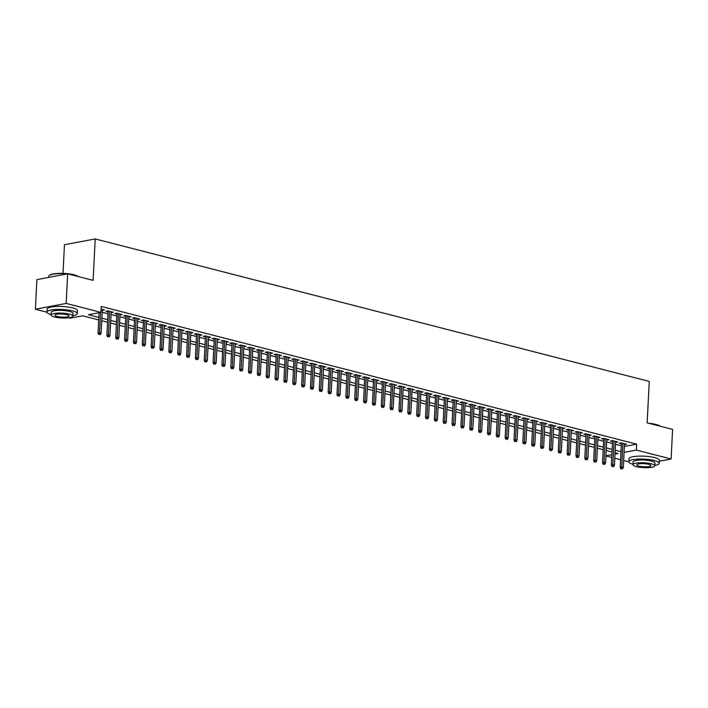 <?xml version="1.0" encoding="UTF-8"?>
<svg xmlns="http://www.w3.org/2000/svg" width="708" height="708" viewBox="0 0 708 708"><rect width="100%" height="100%" fill="white"/><g stroke="black" fill="none" stroke-linecap="round" stroke-linejoin="round"><path stroke-width="1.06" d="M62.994 273.394L64.446 244.738L95.208 238.932L649.254 381.426L647.156 422.862L672.6 429.402L671.104 459.005L659.316 461.227M628.863 461.855L623.66 460.519M620.597 459.731L614.81 458.244M611.747 457.457L605.96 455.97M98.695 319.945L82.606 315.812L70.136 318.166L68.72 317.804M46.932 312.193L35.4 309.228L66.163 303.422L100.899 312.361L88.429 314.715L98.819 317.388M66.163 303.422L67.658 273.828L36.896 279.633L35.4 309.228M102.279 310.334L104.465 309.971L101.067 309.095M111.129 312.609L113.315 312.246L108.005 310.874L105.926 311.272L108.067 311.821M119.979 314.883L122.165 314.52L116.855 313.157L114.776 313.547L116.926 314.095M128.829 317.157L131.015 316.795L125.705 315.432L123.626 315.821L125.776 316.37M137.679 319.432L139.865 319.069L134.555 317.706L132.476 318.096L134.626 318.653M146.529 321.715L148.715 321.352L143.405 319.981L141.334 320.379L143.476 320.928M155.379 323.99L157.574 323.627L152.255 322.255L150.184 322.653L152.326 323.202M164.229 326.264L166.424 325.901L161.114 324.538L159.034 324.928L161.176 325.476M173.079 328.539L175.274 328.176L169.964 326.813L167.885 327.202L170.026 327.751M181.929 330.813L184.124 330.45L178.814 329.087L176.734 329.477L178.876 330.034M190.779 333.096L192.974 332.733L187.664 331.362L185.584 331.76L187.726 332.309M199.629 335.371L201.824 335.008L196.514 333.636L194.434 334.034L196.576 334.583M208.488 337.645L210.674 337.282L205.364 335.919L203.284 336.309L205.426 336.858M217.338 339.92L219.524 339.557L214.214 338.194L212.135 338.583L214.276 339.132M226.188 342.194L228.374 341.831L223.064 340.468L220.984 340.858L223.126 341.415M235.038 344.477L237.224 344.106L231.914 342.743L229.834 343.132L231.976 343.69M243.888 346.752L246.074 346.389L240.764 345.017L238.684 345.416L240.826 345.964M252.738 349.026L254.924 348.663L249.614 347.301L247.534 347.69L249.685 348.239M261.588 351.301L263.774 350.938L258.464 349.575L256.385 349.964L258.535 350.513M270.438 353.575L272.624 353.212L267.314 351.849L265.234 352.239L267.385 352.796M279.288 355.859L281.474 355.487L276.164 354.124L274.093 354.513L276.235 355.071M288.138 358.133L290.333 357.77L285.014 356.398L282.943 356.797L285.085 357.345M296.988 360.407L299.183 360.045L293.873 358.682L291.793 359.071L293.935 359.62M305.838 362.682L308.033 362.319L302.723 360.956L300.643 361.346L302.785 361.894M314.688 364.956L316.883 364.593L311.573 363.231L309.493 363.62L311.635 364.178M323.538 367.24L325.733 366.868L320.423 365.505L318.343 365.894L320.485 366.452M332.388 369.514L334.583 369.151L329.273 367.779L327.193 368.178L329.335 368.726M341.247 371.788L343.433 371.426L338.123 370.063L336.043 370.452L338.185 371.001M350.097 374.063L352.283 373.7L346.973 372.337L344.893 372.727L347.035 373.275M358.947 376.337L361.133 375.975L355.823 374.612L353.743 375.001L355.885 375.559M367.797 378.621L369.983 378.249L364.673 376.886L362.593 377.276L364.735 377.833M376.647 380.895L378.833 380.532L373.523 379.161L371.443 379.559L373.585 380.108M385.497 383.17L387.683 382.807L382.373 381.444L380.293 381.833L382.444 382.382M394.347 385.444L396.533 385.081L391.223 383.718L389.143 384.108L391.294 384.656M403.197 387.719L405.383 387.356L400.073 385.993L397.993 386.382L400.144 386.94M412.047 390.002L414.233 389.63L408.923 388.267L406.852 388.657L408.994 389.214M420.897 392.276L423.092 391.913L417.773 390.542L415.702 390.94L417.844 391.489M429.747 394.551L431.942 394.188L426.632 392.825L424.552 393.214L426.694 393.763M438.597 396.825L440.792 396.462L435.482 395.099L433.402 395.489L435.544 396.038M447.447 399.1L449.642 398.737L444.332 397.374L442.252 397.763L444.394 398.321M456.297 401.383L458.492 401.011L453.182 399.648L451.102 400.038L453.244 400.595M465.147 403.657L467.342 403.294L462.032 401.923L459.952 402.321L462.094 402.87M474.006 405.932L476.192 405.569L470.882 404.206L468.802 404.595L470.944 405.144M482.856 408.206L485.042 407.843L479.732 406.481L477.652 406.87L479.794 407.419M491.706 410.481L493.892 410.118L488.582 408.755L486.502 409.144L488.644 409.702M500.556 412.764L502.742 412.392L497.432 411.029L495.352 411.419L497.494 411.976M509.406 415.038L511.592 414.676L506.282 413.304L504.202 413.702L506.344 414.251M518.256 417.313L520.442 416.95L515.132 415.578L513.052 415.977L515.203 416.525M527.106 419.587L529.292 419.224L523.982 417.862L521.902 418.251L524.053 418.8M535.956 421.862L538.142 421.499L532.832 420.136L530.752 420.525L532.903 421.074M544.806 424.145L546.992 423.773L541.682 422.411L539.611 422.8L541.753 423.357M553.656 426.42L555.851 426.057L550.532 424.685L548.461 425.083L550.603 425.632M562.506 428.694L564.701 428.331L559.391 426.959L557.311 427.358L559.453 427.906M571.356 430.968L573.551 430.606L568.241 429.243L566.161 429.632L568.303 430.181M580.206 433.243L582.401 432.88L577.091 431.517L575.011 431.907L577.153 432.455M589.056 435.517L591.251 435.154L585.941 433.792L583.861 434.181L586.003 434.739M597.906 437.801L600.101 437.438L594.791 436.066L592.711 436.464L594.853 437.013M606.765 440.075L608.951 439.712L603.641 438.341L601.561 438.739L603.703 439.287M615.615 442.35L617.801 441.987L612.491 440.624L610.411 441.013L612.553 441.562M624.367 446.474L636.66 444.146L101.2 306.44L100.899 312.361M102.182 312.255L107.97 313.741M111.032 314.529L116.829 316.016M119.882 316.803L125.679 318.29M128.732 319.078L134.529 320.574M137.582 321.361L143.379 322.848M146.432 323.636L152.229 325.122M155.282 325.91L161.079 327.397M164.132 328.185L169.929 329.671M172.982 330.459L178.779 331.955M181.832 332.733L187.629 334.229M190.682 335.017L196.479 336.504M199.532 337.291L205.329 338.778M208.391 339.566L214.179 341.052M217.241 341.84L223.029 343.336M226.091 344.115L231.879 345.61M234.941 346.398L240.729 347.885M243.791 348.672L249.588 350.159M252.641 350.947L258.438 352.434M261.491 353.221L267.288 354.717M270.341 355.496L276.138 356.991M279.191 357.779L284.988 359.266M288.041 360.053L293.838 361.54M296.891 362.328L302.688 363.815M305.741 364.602L311.538 366.098M314.591 366.877L320.388 368.372M323.441 369.16L329.238 370.647M332.291 371.435L338.088 372.921M341.15 373.709L346.938 375.196M350 375.983L355.788 377.479M358.85 378.258L364.638 379.754M367.7 380.541L373.488 382.028M376.55 382.816L382.347 384.302M385.4 385.09L391.197 386.577M394.25 387.365L400.047 388.86M403.1 389.639L408.897 391.135M411.95 391.922L417.747 393.409M420.8 394.197L426.597 395.684M429.65 396.471L435.447 397.958M438.5 398.746L444.297 400.241M447.35 401.02L453.147 402.516M456.2 403.303L461.997 404.79M465.05 405.578L470.847 407.065M473.909 407.852L479.697 409.339M482.759 410.127L488.547 411.622M491.609 412.401L497.397 413.897M500.459 414.684L506.247 416.171M509.309 416.959L515.105 418.446M518.159 419.233L523.955 420.72M527.009 421.508L532.805 423.003M535.859 423.782L541.655 425.278M544.709 426.066L550.505 427.552M553.559 428.34L559.355 429.827M562.409 430.614L568.205 432.101M571.259 432.889L577.055 434.385M580.109 435.163L585.905 436.659M588.959 437.447L594.755 438.933M597.809 439.721L603.605 441.208M606.668 441.996L612.455 443.482M615.518 444.27L621.305 445.766M624.465 444.624L626.651 444.261L621.341 442.898L619.261 443.288L621.403 443.836M67.658 273.828L93.111 280.368L95.208 238.932M636.66 444.146L636.359 450.067L671.104 459.005M624.067 452.385L636.359 450.067M101.881 318.175L107.678 319.662M110.731 320.45L116.528 321.936M119.581 322.724L125.378 324.211M128.431 324.999L134.228 326.494M137.281 327.273L143.078 328.769M146.131 329.556L151.928 331.043M154.981 331.831L160.778 333.318M163.831 334.105L169.628 335.592M172.681 336.38L178.478 337.875M181.531 338.654L187.328 340.15M190.381 340.937L196.178 342.424M199.24 343.212L205.028 344.699M208.09 345.486L213.878 346.973M216.94 347.761L222.728 349.256M225.79 350.035L231.578 351.531M234.64 352.319L240.437 353.805M243.49 354.593L249.287 356.08M252.34 356.867L258.137 358.354M261.19 359.142L266.987 360.637M270.04 361.416L275.837 362.912M278.89 363.7L284.687 365.186M287.74 365.974L293.537 367.461M296.59 368.249L302.387 369.735M305.44 370.523L311.237 372.019M314.29 372.797L320.087 374.293M323.149 375.081L328.937 376.567M331.999 377.355L337.787 378.842M340.849 379.63L346.637 381.116M349.699 381.904L355.487 383.4M358.549 384.179L364.337 385.674M367.399 386.462L373.196 387.949M376.249 388.736L382.046 390.223M385.099 391.011L390.896 392.498M393.949 393.285L399.746 394.781M402.799 395.56L408.596 397.055M411.649 397.843L417.446 399.33M420.499 400.117L426.296 401.604M429.349 402.392L435.146 403.879M438.199 404.666L443.996 406.162M447.049 406.941L452.846 408.436M455.908 409.224L461.696 410.711M464.758 411.498L470.546 412.985M473.608 413.773L479.396 415.26M482.458 416.047L488.246 417.543M491.308 418.322L497.096 419.817M500.158 420.605L505.955 422.092M509.008 422.88L514.805 424.366M517.858 425.154L523.655 426.641M526.708 427.428L532.505 428.915M535.558 429.703L541.355 431.199M544.408 431.986L550.205 433.473M553.258 434.261L559.055 435.747M562.108 436.535L567.905 438.022M570.958 438.81L576.755 440.296M579.808 441.084L585.605 442.58M588.667 443.358L594.455 444.854M597.517 445.642L603.305 447.129M606.367 447.916L612.155 449.403M615.217 450.191L621.005 451.677M615.013 454.094L618.066 453.518L615.084 452.757M612.031 451.969L606.234 450.474M603.181 449.695L597.384 448.199M594.331 447.412L588.534 445.925M585.481 445.137L579.684 443.651M576.622 442.863L570.834 441.376M567.772 440.588L561.984 439.093M558.922 438.314L553.134 436.818M550.072 436.031L544.284 434.544M541.222 433.756L535.425 432.269M532.372 431.482L526.575 429.995M523.522 429.207L517.725 427.712M514.672 426.933L508.875 425.437M505.822 424.65L500.025 423.163M496.972 422.375L491.175 420.888M488.122 420.101L482.325 418.614M479.272 417.826L473.475 416.331M470.422 415.552L464.625 414.056M461.572 413.268L455.775 411.782M452.713 410.994L446.925 409.507M443.863 408.72L438.075 407.233M435.013 406.445L429.225 404.949M426.163 404.171L420.375 402.675M417.313 401.887L411.525 400.401M408.463 399.613L402.666 398.126M399.613 397.338L393.816 395.852M390.763 395.064L384.966 393.568M381.913 392.79L376.116 391.294M373.063 390.506L367.266 389.019M364.213 388.232L358.416 386.745M355.363 385.957L349.566 384.471M346.513 383.683L340.716 382.187M337.663 381.408L331.866 379.913M328.813 379.125L323.016 377.638M319.954 376.851L314.166 375.364M311.104 374.576L305.316 373.089M302.254 372.302L296.466 370.806M293.404 370.027L287.616 368.532M284.554 367.744L278.766 366.257M275.704 365.47L269.907 363.983M266.854 363.195L261.057 361.708M258.004 360.921L252.207 359.425M249.154 358.646L243.357 357.151M240.304 356.363L234.507 354.876M231.454 354.089L225.657 352.602M222.604 351.814L216.807 350.327M213.754 349.54L207.957 348.044M204.904 347.265L199.107 345.769M196.054 344.982L190.257 343.495M187.195 342.707L181.407 341.221M178.345 340.433L172.557 338.946M169.495 338.159L163.707 336.663M160.645 335.884L154.857 334.388M151.795 333.601L146.007 332.114M142.945 331.326L137.148 329.839M134.095 329.052L128.298 327.565M125.245 326.777L119.448 325.282M116.395 324.503L110.598 323.007M107.545 322.22L101.748 320.733M605.96 455.802L611.889 454.686M624.615 443.739L624.571 444.659M615.765 441.465L615.721 442.376M606.915 439.19L606.871 440.102M598.065 436.916L598.021 437.827M589.215 434.632L589.171 435.553M580.365 432.358L580.321 433.278M571.515 430.083L571.471 430.995M562.665 427.809L562.621 428.721M553.815 425.535L553.771 426.446M544.965 423.251L544.921 424.172M536.115 420.977L536.071 421.897M527.265 418.702L527.212 419.614M518.415 416.428L518.362 417.339M509.565 414.153L509.512 415.065M500.706 411.87L500.662 412.791M491.856 409.596L491.812 410.516M483.006 407.321L482.962 408.233M474.156 405.047L474.112 405.958M465.306 402.772L465.262 403.684M456.456 400.489L456.412 401.409M447.606 398.215L447.562 399.135M438.756 395.94L438.712 396.852M429.906 393.666L429.862 394.577M421.056 391.391L421.012 392.303M412.206 389.108L412.162 390.028M403.356 386.834L403.312 387.754M394.506 384.559L394.453 385.471M385.656 382.285L385.603 383.196M376.806 380.01L376.753 380.922M367.948 377.727L367.903 378.647M359.098 375.452L359.053 376.373M350.248 373.178L350.203 374.089M341.398 370.904L341.353 371.815M332.548 368.629L332.503 369.541M323.698 366.346L323.653 367.266M314.848 364.071L314.803 364.992M305.998 361.797L305.953 362.708M297.148 359.522L297.103 360.434M288.298 357.248L288.253 358.159M279.448 354.965L279.403 355.885M270.598 352.69L270.553 353.611M261.748 350.416L261.695 351.327M252.898 348.141L252.844 349.053M244.048 345.867L243.994 346.778M235.189 343.584L235.144 344.504M226.339 341.309L226.294 342.229M217.489 339.035L217.445 339.946M208.639 336.76L208.594 337.672M199.789 334.486L199.744 335.397M190.939 332.202L190.894 333.123M182.089 329.928L182.044 330.848M173.239 327.654L173.195 328.565M164.389 325.379L164.344 326.291M155.539 323.105L155.494 324.016M146.689 320.821L146.644 321.742M137.839 318.547L137.794 319.467M128.989 316.272L128.936 317.184M120.139 313.998L120.086 314.91M111.289 311.724L111.236 312.635M102.43 309.44L102.386 310.361M621.456 442.925L620.217 467.271L621.712 466.988L622.916 443.305M621.659 468.687L622.544 468.908L621.659 468.687L621.712 466.988L623.305 467.404L624.509 443.712M620.217 467.271L620.827 468.838M622.544 468.908L623.305 467.404M648.891 423.304A14.833 3.292 2.9 0 1 656.006 424.473A14.833 3.292 2.9 0 1 660.148 426.198M659.883 426.136A15.195 3.372 -177.1 0 0 656.236 424.782A15.195 3.372 -177.1 0 0 650.732 423.782M654.847 465.395A15.195 3.372 -177.1 0 0 659.21 463.271A15.195 3.372 -177.1 0 0 654.422 460.536A15.195 3.372 -177.1 0 0 638.085 459.103A15.195 3.372 -177.1 0 0 628.854 461.731A15.195 3.372 -177.1 0 0 632.987 464.28M659.21 463.271L659.36 460.306A15.195 3.372 -177.1 0 0 654.573 457.58A15.195 3.372 -177.1 0 0 638.235 456.147A15.195 3.372 -177.1 0 0 629.005 458.766L628.854 461.731M632.97 464.669L633.102 461.943A10.939 2.425 2.9 0 1 639.749 460.058A10.939 2.425 2.9 0 1 651.519 461.085A10.939 2.425 2.9 0 1 654.962 463.05L654.82 465.775A10.939 2.425 -177.1 0 0 651.378 463.811A10.939 2.425 -177.1 0 0 639.616 462.775A10.939 2.425 -177.1 0 0 632.97 464.669A10.939 2.425 -177.1 0 0 636.412 466.634A10.939 2.425 -177.1 0 0 648.183 467.669A10.939 2.425 -177.1 0 0 654.82 465.775M648.714 464.315A7.053 1.566 -177.1 0 0 641.138 463.651A7.053 1.566 -177.1 0 0 636.855 464.864A7.053 1.566 -177.1 0 0 639.076 466.13A7.053 1.566 -177.1 0 0 646.652 466.793A7.053 1.566 -177.1 0 0 650.935 465.581A7.053 1.566 -177.1 0 0 648.714 464.315M67.092 273.934A15.195 3.372 -177.1 0 0 49.179 275.571L49.551 275.253A14.833 3.292 2.9 0 1 74.083 274.81A14.833 3.292 2.9 0 1 78.225 276.545M77.951 276.474A15.195 3.372 -177.1 0 0 74.313 275.12A15.195 3.372 -177.1 0 0 68.809 274.12M72.915 315.733A15.195 3.372 -177.1 0 0 77.287 313.609A15.195 3.372 -177.1 0 0 72.499 310.874A15.195 3.372 -177.1 0 0 56.162 309.449A15.195 3.372 -177.1 0 0 46.932 312.069A15.195 3.372 -177.1 0 0 51.065 314.626M77.287 313.609L77.438 310.644A15.195 3.372 -177.1 0 0 72.65 307.918A15.195 3.372 -177.1 0 0 56.313 306.484A15.195 3.372 -177.1 0 0 47.082 309.113L46.932 312.069M51.038 315.007L51.18 312.281A10.939 2.425 2.9 0 1 57.826 310.396A10.939 2.425 2.9 0 1 69.588 311.423A10.939 2.425 2.9 0 1 73.039 313.396L72.897 316.113A10.939 2.425 -177.1 0 0 69.455 314.148A10.939 2.425 -177.1 0 0 57.684 313.122A10.939 2.425 -177.1 0 0 51.038 315.007A10.939 2.425 -177.1 0 0 54.489 316.972A10.939 2.425 -177.1 0 0 66.251 318.007A10.939 2.425 -177.1 0 0 72.897 316.113M66.791 314.653A7.053 1.566 -177.1 0 0 59.207 313.989A7.053 1.566 -177.1 0 0 54.923 315.202A7.053 1.566 -177.1 0 0 57.144 316.476A7.053 1.566 -177.1 0 0 64.729 317.14A7.053 1.566 -177.1 0 0 69.012 315.918A7.053 1.566 -177.1 0 0 66.791 314.653M49.179 275.571A15.195 3.372 -177.1 0 0 48.737 276.315L48.684 277.403M612.597 440.65L611.367 464.997L612.862 464.714L614.066 441.022M612.809 466.404L613.694 466.634L612.809 466.404L612.862 464.714L614.455 465.121L615.659 441.438M611.367 464.997L611.977 466.563M613.694 466.634L614.455 465.121M603.747 438.376L602.517 462.722L604.013 462.439L605.216 438.748M603.959 464.129L604.844 464.36L603.959 464.129L604.013 462.439L605.606 462.846L606.809 439.164M602.517 462.722L603.128 464.289M604.844 464.36L605.606 462.846M594.897 436.101L593.667 460.448L595.163 460.165L596.366 436.473M595.109 461.855L595.994 462.085L595.109 461.855L595.163 460.165L596.755 460.572L597.959 436.88M593.667 460.448L594.278 462.014M595.994 462.085L596.755 460.572M586.047 433.818L584.817 458.165L586.312 457.89L587.516 434.199M586.259 459.58L587.144 459.811L586.259 459.58L586.312 457.89L587.905 458.297L589.109 434.606M584.817 458.165L585.428 459.74M587.144 459.811L587.905 458.297M577.197 431.544L575.967 455.89L577.462 455.607L578.666 431.924M577.409 457.306L578.294 457.527L577.409 457.306L577.462 455.607L579.055 456.023L580.259 432.331M575.967 455.89L576.577 457.457M578.294 457.527L579.055 456.023M568.347 429.269L567.117 453.616L568.612 453.332L569.807 429.641M568.559 455.023L569.444 455.253L568.559 455.023L568.612 453.332L570.205 453.74L571.4 430.057M567.117 453.616L567.727 455.182M569.444 455.253L570.205 453.74M559.497 426.995L558.267 451.341L559.763 451.058L560.957 427.366M559.701 452.748L560.586 452.978L559.701 452.748L559.763 451.058L561.356 451.465L562.55 427.782M558.267 451.341L558.869 452.908M560.586 452.978L561.356 451.465M550.647 424.72L549.417 449.067L550.913 448.784L552.107 425.092M550.851 450.474L551.736 450.704L550.851 450.474L550.913 448.784L552.505 449.191L553.7 425.499M549.417 449.067L550.019 450.633M551.736 450.704L552.505 449.191M541.797 422.437L540.567 446.783L542.062 446.509L543.257 422.818M542.001 448.199L542.886 448.43L542.001 448.199L542.062 446.509L543.655 446.916L544.85 423.225M540.567 446.783L541.169 448.359M542.886 448.43L543.655 446.916M532.947 420.163L531.717 444.509L533.212 444.226L534.407 420.543M533.151 445.925L534.036 446.146L533.151 445.925L533.212 444.226L534.805 444.642L536 420.95M531.717 444.509L532.319 446.075M534.036 446.146L534.805 444.642M524.097 417.888L522.858 442.234L524.362 441.951L525.557 418.26M524.301 443.642L525.186 443.872L524.301 443.642L524.362 441.951L525.955 442.358L527.15 418.676M522.858 442.234L523.469 443.801M525.186 443.872L525.955 442.358M515.247 415.614L514.008 439.96L515.504 439.677L516.707 415.985M515.451 441.367L516.336 441.597L515.451 441.367L515.504 439.677L517.097 440.084L518.3 416.401M514.008 439.96L514.619 441.526M516.336 441.597L517.097 440.084M506.397 413.339L505.158 437.686L506.654 437.402L507.857 413.711M506.601 439.093L507.486 439.323L506.601 439.093L506.654 437.402L508.247 437.81L509.45 414.118M505.158 437.686L505.769 439.252M507.486 439.323L508.247 437.81M497.547 411.056L496.308 435.402L497.804 435.128L499.007 411.436M497.751 436.818L498.636 437.048L497.751 436.818L497.804 435.128L499.397 435.535L500.6 411.844M496.308 435.402L496.919 436.978M498.636 437.048L499.397 435.535M488.697 408.781L487.458 433.128L488.954 432.845L490.157 409.162M488.901 434.544L489.786 434.765L488.901 434.544L488.954 432.845L490.547 433.261L491.75 409.569M487.458 433.128L488.069 434.694M489.786 434.765L490.547 433.261M479.838 406.507L478.608 430.853L480.104 430.57L481.307 406.879M480.051 432.261L480.936 432.491L480.051 432.261L480.104 430.57L481.697 430.977L482.9 407.295M478.608 430.853L479.219 432.42M480.936 432.491L481.697 430.977M470.988 404.233L469.758 428.579L471.254 428.296L472.457 404.604M471.201 429.986L472.086 430.216L471.201 429.986L471.254 428.296L472.847 428.703L474.05 405.02M469.758 428.579L470.369 430.145M472.086 430.216L472.847 428.703M462.138 401.958L460.908 426.305L462.404 426.021L463.607 402.33M462.351 427.712L463.236 427.942L462.351 427.712L462.404 426.021L463.997 426.428L465.2 402.737M460.908 426.305L461.519 427.871M463.236 427.942L463.997 426.428M453.288 399.675L452.058 424.021L453.554 423.747L454.757 400.055M453.501 425.437L454.386 425.667L453.501 425.437L453.554 423.747L455.147 424.154L456.35 400.462M452.058 424.021L452.669 425.596M454.386 425.667L455.147 424.154M444.438 397.4L443.208 421.747L444.704 421.464L445.907 397.781M444.651 423.163L445.536 423.384L444.651 423.163L444.704 421.464L446.297 421.88L447.5 398.188M443.208 421.747L443.819 423.313M445.536 423.384L446.297 421.88M435.588 395.126L434.358 419.472L435.854 419.189L437.048 395.498M435.792 420.879L436.686 421.11L435.792 420.879L435.854 419.189L437.447 419.596L438.641 395.914M434.358 419.472L434.969 421.039M436.686 421.11L437.447 419.596M426.738 392.851L425.508 417.198L427.004 416.915L428.198 393.223M426.942 418.605L427.827 418.835L426.942 418.605L427.004 416.915L428.597 417.322L429.791 393.639M425.508 417.198L426.11 418.764M427.827 418.835L428.597 417.322M417.888 390.577L416.658 414.923L418.154 414.64L419.348 390.949M418.092 416.331L418.977 416.561L418.092 416.331L418.154 414.64L419.747 415.047L420.941 391.356M416.658 414.923L417.26 416.49M418.977 416.561L419.747 415.047M409.038 388.294L407.808 412.64L409.304 412.366L410.498 388.674M409.242 414.056L410.127 414.286L409.242 414.056L409.304 412.366L410.897 412.773L412.091 389.081M407.808 412.64L408.41 414.215M410.127 414.286L410.897 412.773M400.188 386.019L398.958 410.366L400.454 410.082L401.648 386.4M400.392 411.782L401.277 412.003L400.392 411.782L400.454 410.082L402.047 410.498L403.241 386.807M398.958 410.366L399.56 411.932M401.277 412.003L402.047 410.498M391.338 383.745L390.099 408.091L391.604 407.808L392.798 384.117M391.542 409.498L392.427 409.728L391.542 409.498L391.604 407.808L393.197 408.215L394.391 384.533M390.099 408.091L390.71 409.658M392.427 409.728L393.197 408.215M382.488 381.47L381.249 405.817L382.745 405.534L383.948 381.842M382.692 407.224L383.577 407.454L382.692 407.224L382.745 405.534L384.338 405.941L385.541 382.258M381.249 405.817L381.86 407.383M383.577 407.454L384.338 405.941M373.638 379.196L372.399 403.542L373.895 403.259L375.098 379.568M373.842 404.949L374.727 405.18L373.842 404.949L373.895 403.259L375.488 403.666L376.691 379.975M372.399 403.542L373.01 405.109M374.727 405.18L375.488 403.666M364.788 376.913L363.549 401.268L365.045 400.985L366.248 377.293M364.992 402.675L365.877 402.905L364.992 402.675L365.045 400.985L366.638 401.392L367.841 377.7M363.549 401.268L364.16 402.834M365.877 402.905L366.638 401.392M355.938 374.638L354.699 398.985L356.195 398.701L357.398 375.019M356.142 400.401L357.027 400.622L356.142 400.401L356.195 398.701L357.788 399.117L358.991 375.426M354.699 398.985L355.31 400.551M357.027 400.622L357.788 399.117M347.079 372.364L345.849 396.71L347.345 396.427L348.548 372.735M347.292 398.117L348.177 398.347L347.292 398.117L347.345 396.427L348.938 396.834L350.141 373.151M345.849 396.71L346.46 398.277M348.177 398.347L348.938 396.834M338.229 370.089L336.999 394.436L338.495 394.152L339.698 370.461M338.442 395.843L339.327 396.073L338.442 395.843L338.495 394.152L340.088 394.56L341.291 370.877M336.999 394.436L337.61 396.002M339.327 396.073L340.088 394.56M329.379 367.815L328.149 392.161L329.645 391.878L330.848 368.187M329.592 393.568L330.477 393.798L329.592 393.568L329.645 391.878L331.238 392.285L332.441 368.594M328.149 392.161L328.76 393.728M330.477 393.798L331.238 392.285M320.529 365.532L319.299 389.887L320.795 389.604L321.998 365.912M320.742 391.294L321.627 391.524L320.742 391.294L320.795 389.604L322.388 390.011L323.591 366.319M319.299 389.887L319.91 391.453M321.627 391.524L322.388 390.011M311.679 363.257L310.449 387.603L311.945 387.32L313.148 363.638M311.892 389.019L312.777 389.241L311.892 389.019L311.945 387.32L313.538 387.736L314.741 364.045M310.449 387.603L311.06 389.17M312.777 389.241L313.538 387.736M302.829 360.983L301.599 385.329L303.095 385.046L304.29 361.354M303.033 386.745L303.927 386.966L303.033 386.745L303.095 385.046L304.688 385.462L305.883 361.77M301.599 385.329L302.21 386.895M303.927 386.966L304.688 385.462M293.979 358.708L292.749 383.055L294.245 382.771L295.44 359.08M294.183 384.462L295.068 384.692L294.183 384.462L294.245 382.771L295.838 383.178L297.033 359.496M292.749 383.055L293.351 384.621M295.068 384.692L295.838 383.178M285.129 356.434L283.899 380.78L285.395 380.497L286.59 356.805M285.333 382.187L286.218 382.417L285.333 382.187L285.395 380.497L286.988 380.904L288.183 357.213M283.899 380.78L284.501 382.347M286.218 382.417L286.988 380.904M276.279 354.15L275.049 378.506L276.545 378.222L277.74 354.531M276.483 379.913L277.368 380.143L276.483 379.913L276.545 378.222L278.138 378.63L279.333 354.938M275.049 378.506L275.651 380.072M277.368 380.143L278.138 378.63M267.429 351.876L266.199 376.222L267.695 375.939L268.89 352.257M267.633 377.638L268.518 377.86L267.633 377.638L267.695 375.939L269.288 376.355L270.483 352.664M266.199 376.222L266.801 377.789M268.518 377.86L269.288 376.355M258.579 349.602L257.34 373.948L258.845 373.665L260.04 349.982M258.783 375.364L259.668 375.585L258.783 375.364L258.845 373.665L260.438 374.081L261.633 350.389M257.34 373.948L257.951 375.514M259.668 375.585L260.438 374.081M249.729 347.327L248.49 371.673L249.986 371.39L251.19 347.699M249.933 373.081L250.818 373.311L249.933 373.081L249.986 371.39L251.579 371.797L252.783 348.115M248.49 371.673L249.101 373.24M250.818 373.311L251.579 371.797M240.879 345.053L239.64 369.399L241.136 369.116L242.34 345.424M241.083 370.806L241.968 371.036L241.083 370.806L241.136 369.116L242.729 369.523L243.933 345.831M239.64 369.399L240.251 370.965M241.968 371.036L242.729 369.523M232.029 342.769L230.79 367.125L232.286 366.841L233.49 343.15M232.233 368.532L233.118 368.762L232.233 368.532L232.286 366.841L233.879 367.248L235.083 343.557M230.79 367.125L231.401 368.691M233.118 368.762L233.879 367.248M223.179 340.495L221.94 364.841L223.436 364.558L224.64 340.875M223.383 366.257L224.268 366.478L223.383 366.257L223.436 364.558L225.029 364.974L226.233 341.283M221.94 364.841L222.551 366.408M224.268 366.478L225.029 364.974M214.32 338.22L213.09 362.567L214.586 362.284L215.79 338.601M214.533 363.983L215.418 364.204L214.533 363.983L214.586 362.284L216.179 362.7L217.383 339.008M213.09 362.567L213.701 364.133M215.418 364.204L216.179 362.7M205.47 335.946L204.24 360.292L205.736 360.009L206.94 336.318M205.683 361.7L206.568 361.93L205.683 361.7L205.736 360.009L207.329 360.416L208.533 336.734M204.24 360.292L204.851 361.859M206.568 361.93L207.329 360.416M196.62 333.672L195.39 358.018L196.886 357.735L198.09 334.043M196.833 359.425L197.718 359.655L196.833 359.425L196.886 357.735L198.479 358.142L199.683 334.45M195.39 358.018L196.001 359.584M197.718 359.655L198.479 358.142M187.77 331.388L186.54 355.743L188.036 355.46L189.24 331.769M187.983 357.151L188.868 357.381L187.983 357.151L188.036 355.46L189.629 355.867L190.833 332.176M186.54 355.743L187.151 357.31M188.868 357.381L189.629 355.867M178.92 329.114L177.69 353.46L179.186 353.177L180.39 329.494M179.133 354.876L180.018 355.097L179.133 354.876L179.186 353.177L180.779 353.593L181.983 329.901M177.69 353.46L178.301 355.027M180.018 355.097L180.779 353.593M170.07 326.839L168.84 351.186L170.336 350.903L171.531 327.22M170.274 352.602L171.159 352.823L170.274 352.602L170.336 350.903L171.929 351.318L173.124 327.627M168.84 351.186L169.451 352.752M171.159 352.823L171.929 351.318M161.22 324.565L159.99 348.911L161.486 348.628L162.681 324.937M161.424 350.318L162.309 350.549L161.424 350.318L161.486 348.628L163.079 349.035L164.274 325.353M159.99 348.911L160.592 350.478M162.309 350.549L163.079 349.035M152.37 322.29L151.14 346.637L152.636 346.354L153.831 322.662M152.574 348.044L153.459 348.274L152.574 348.044L152.636 346.354L154.229 346.761L155.424 323.069M151.14 346.637L151.742 348.203M153.459 348.274L154.229 346.761M143.52 320.007L142.29 344.362L143.786 344.079L144.981 320.388M143.724 345.769L144.609 346L143.724 345.769L143.786 344.079L145.379 344.486L146.574 320.795M142.29 344.362L142.892 345.929M144.609 346L145.379 344.486M134.67 317.733L133.44 342.079L134.936 341.796L136.131 318.113M134.874 343.495L135.759 343.716L134.874 343.495L134.936 341.796L136.529 342.212L137.724 318.52M133.44 342.079L134.042 343.646M135.759 343.716L136.529 342.212M125.82 315.458L124.581 339.805L126.086 339.521L127.281 315.839M126.024 341.221L126.909 341.442L126.024 341.221L126.086 339.521L127.679 339.937L128.874 316.246M124.581 339.805L125.192 341.371M126.909 341.442L127.679 339.937M116.97 313.184L115.731 337.53L117.227 337.247L118.431 313.555M117.174 338.937L118.059 339.167L117.174 338.937L117.227 337.247L118.82 337.654L120.024 313.971M115.731 337.53L116.342 339.097M118.059 339.167L118.82 337.654M108.12 310.909L106.881 335.256L108.377 334.973L109.581 311.281M108.324 336.663L109.209 336.893L108.324 336.663L108.377 334.973L109.97 335.38L111.174 311.688M106.881 335.256L107.492 336.822M109.209 336.893L109.97 335.38M99.058 312.706L98.031 332.981L99.527 332.698L100.554 312.423M99.474 334.388L100.359 334.619L99.474 334.388L99.527 332.698L101.12 333.105L102.324 309.414M98.031 332.981L98.642 334.548M100.359 334.619L101.12 333.105"/></g></svg>
